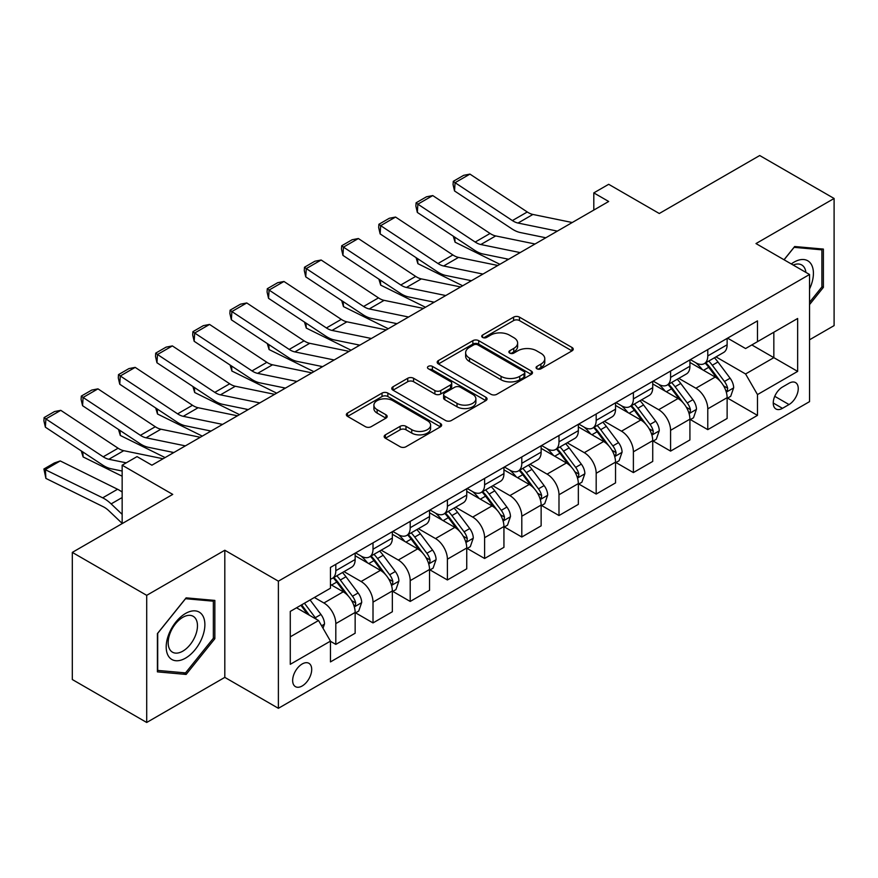 <?xml version="1.0" encoding="UTF-8"?>
<svg xmlns="http://www.w3.org/2000/svg" width="878" height="878" viewBox="0 0 878 878"><rect width="100%" height="100%" fill="white"/><g stroke="black" fill="none" stroke-linecap="round" stroke-linejoin="round"><path stroke-width="1.32" d="M536.908 368.782A2.886 1.668 0 0 0 540.991 368.782L572.028 350.86A4.127 2.382 0 0 0 573.235 349.181A4.127 2.382 0 0 0 572.028 347.49L519.458 317.134A4.127 2.382 0 0 0 513.608 317.134L482.582 335.056A2.886 1.668 0 0 0 481.726 336.23A2.886 1.668 0 0 0 482.582 337.415A2.886 1.668 0 0 0 486.664 337.415L490.681 335.1A13.214 7.628 0 0 1 509.372 335.1L513.762 337.624A13.214 7.628 0 0 1 517.625 343.024A13.214 7.628 0 0 1 513.762 348.423L509.745 350.739A2.886 1.668 0 0 0 508.889 351.913A2.886 1.668 0 0 0 509.745 353.099A2.886 1.668 0 0 0 513.828 353.099L517.844 350.783A13.214 7.628 0 0 1 536.546 350.783L540.925 353.307A13.214 7.628 0 0 1 544.788 358.707A13.214 7.628 0 0 1 540.925 364.107L536.908 366.422A2.886 1.668 0 0 0 536.063 367.597A2.886 1.668 0 0 0 536.908 368.782L536.908 366.422M302.186 685.97A13.466 7.77 120 0 0 310.977 674.106A13.466 7.77 120 0 0 308.913 663.307A13.466 7.77 120 0 0 302.186 663.977A13.466 7.77 120 0 0 293.384 675.84A13.466 7.77 120 0 0 295.447 686.64A13.466 7.77 120 0 0 302.186 685.97M385.387 434.84A4.127 2.382 0 0 0 384.169 436.531A4.127 2.382 0 0 0 385.387 438.221L400.138 446.737A4.127 2.382 0 0 0 405.976 446.737L440.438 426.84A4.127 2.382 0 0 0 441.656 425.15A4.127 2.382 0 0 0 440.438 423.459L387.867 393.103A4.127 2.382 0 0 0 382.029 393.103L347.556 413.011A4.127 2.382 0 0 0 346.349 414.69A4.127 2.382 0 0 0 347.556 416.381L365.38 426.664A4.127 2.382 0 0 0 371.218 426.664L385.969 418.147A4.127 2.382 0 0 0 387.176 416.468A4.127 2.382 0 0 0 385.969 414.778L377.134 409.675A11.052 6.376 0 0 1 373.896 405.164A11.052 6.376 0 0 1 380.712 399.27A11.052 6.376 0 0 1 392.762 400.653L427.366 420.639A11.052 6.376 0 0 1 430.604 425.15A11.052 6.376 0 0 1 423.789 431.043A11.052 6.376 0 0 1 411.749 429.66L405.976 426.324A4.127 2.382 0 0 0 400.138 426.324L385.387 434.84L385.387 438.221M809.549 339.786L834.1 325.606L834.1 198.472L759.711 155.527L659.279 213.508L608.684 184.303L593.802 192.886L608.684 201.479L151.905 465.197L137.034 456.604L122.152 465.197L122.152 523.617M146.703 595.339L146.703 722.473L224.812 677.377L224.812 550.243L146.703 595.339L72.303 552.394L172.736 494.402L122.152 465.197M224.812 550.243L278.381 581.17L809.549 274.496L809.549 401.63L278.381 708.305L278.381 581.17M834.1 198.472L755.991 243.568L809.549 274.496M490.978 394.288A4.127 2.382 0 0 0 496.816 394.288L531.278 374.39A4.127 2.382 0 0 0 532.496 372.7A4.127 2.382 0 0 0 531.278 371.021L478.708 340.664A4.127 2.382 0 0 0 472.869 340.664L438.396 360.562A4.127 2.382 0 0 0 437.189 362.252A4.127 2.382 0 0 0 438.396 363.931L490.978 394.288M429.474 369.408A2.886 1.668 0 0 1 432.415 369.814L432.415 366.378L485.863 397.24A4.127 2.382 0 0 1 487.07 398.93A4.127 2.382 0 0 1 485.863 400.609L451.391 420.507A4.127 2.382 0 0 1 445.552 420.507L392.982 390.161L392.982 386.781A4.127 2.382 0 0 0 391.764 388.471A4.127 2.382 0 0 0 392.982 390.161M392.982 386.781L407.732 378.264A4.127 2.382 0 0 1 413.571 378.264L434.895 390.578A4.127 2.382 0 0 0 440.734 390.578L450.524 384.926A4.127 2.382 0 0 0 451.731 383.247A4.127 2.382 0 0 0 450.524 381.557L428.321 368.738A2.886 1.668 0 0 1 427.476 367.564A2.886 1.668 0 0 1 429.254 366.016A2.886 1.668 0 0 1 432.415 366.378M146.703 722.473L72.303 679.528L72.303 552.394M789.015 383.247L782.474 387.033A13.049 7.529 120 0 0 773.946 398.524A13.049 7.529 120 0 0 775.943 408.983A13.049 7.529 120 0 0 782.474 408.336L789.015 404.549A13.049 7.529 120 0 0 797.542 393.059A13.049 7.529 120 0 0 795.545 382.599A13.049 7.529 120 0 0 789.015 383.247M727.566 338.151L745.576 348.544L757.473 341.674L757.473 320.887L330.457 567.418L330.457 588.216L290.278 611.406L290.278 664.317L330.457 641.127L330.457 661.913L757.473 415.382L757.473 394.584L745.576 373.973L715.987 356.885M757.473 341.674L797.652 318.484L797.652 371.394L757.473 394.584M224.812 677.377L278.381 708.305M593.802 192.886L593.802 210.072M751.82 344.933L773.836 357.653L773.836 332.224L797.652 318.484M745.576 373.973L773.836 357.653L797.652 371.394M290.278 636.835L318.549 620.516L296.534 607.795M330.457 641.302L335.813 644.397L335.813 623.6A16.836 9.724 -120 0 0 323.905 602.988L314.379 597.49M335.813 644.397L355.151 633.225L355.151 612.438A16.836 9.724 -120 0 0 343.254 591.816L330.457 584.43M355.601 612.866L373.007 622.919L373.007 602.132A16.836 9.724 -120 0 0 361.099 581.51L344.011 571.644M373.007 622.919L392.345 611.746L392.345 590.96A16.836 9.724 -120 0 0 380.448 570.349L355.151 555.741M392.795 591.388L410.202 601.441L410.202 580.654A16.836 9.724 -120 0 0 398.305 560.032L381.206 550.166M410.202 601.441L429.551 590.268L429.551 569.482A16.836 9.724 -120 0 0 417.643 548.871L392.345 534.263M429.99 569.91L447.396 579.963L447.396 559.176A16.836 9.724 -120 0 0 435.499 538.565L418.411 528.699M447.396 579.963L466.745 568.801L466.745 548.015A16.836 9.724 -120 0 0 454.837 527.393L429.551 512.785M467.184 548.443L484.601 558.485L484.601 537.698A16.836 9.724 -120 0 0 472.693 517.087L455.605 507.221M484.601 558.485L503.939 547.323L503.939 526.537A16.836 9.724 -120 0 0 492.042 505.915L466.745 491.318M504.389 526.965L521.795 537.018L521.795 516.231A16.836 9.724 -120 0 0 509.888 495.609L492.799 485.743M521.795 537.018L541.133 525.845L541.133 505.059A16.836 9.724 -120 0 0 529.236 484.447L503.939 469.84M541.583 505.487L558.99 515.54L558.99 494.753A16.836 9.724 -120 0 0 547.093 474.131L529.994 464.264M558.99 515.54L578.339 504.367L578.339 483.58A16.836 9.724 -120 0 0 566.431 462.969L541.133 448.362M578.778 484.008L596.184 494.062L596.184 473.275A16.836 9.724 -120 0 0 584.287 452.664L567.199 442.786M596.184 494.062L615.533 482.9L615.533 462.113A16.836 9.724 -120 0 0 603.625 441.491L578.339 426.884M615.972 462.541L633.389 472.584L633.389 451.797A16.836 9.724 -120 0 0 621.481 431.186L604.393 421.319M633.389 472.584L652.727 461.422L652.727 440.635A16.836 9.724 -120 0 0 640.819 420.013L615.533 405.416M653.177 441.063L670.583 451.116L670.583 430.33A16.836 9.724 -120 0 0 658.676 409.708L641.588 399.841M670.583 451.116L689.921 439.944L689.921 419.157A16.836 9.724 -120 0 0 678.025 398.535L652.727 383.938M690.371 419.585L707.778 429.638L707.778 408.852A16.836 9.724 -120 0 0 695.881 388.23L678.782 378.363M707.778 429.638L727.127 418.466L727.127 397.679A16.836 9.724 -120 0 0 715.219 377.068L689.921 362.46M690.371 359.629L695.881 362.801A16.836 9.724 -120 0 0 704.288 363.635A16.836 9.724 -120 0 0 707.778 355.93L707.778 349.576M653.177 381.107L658.676 384.279A16.836 9.724 -120 0 0 667.093 385.113A16.836 9.724 -120 0 0 670.583 377.408L670.583 371.054M615.972 402.574L621.481 405.757A16.836 9.724 -120 0 0 629.899 406.591A16.836 9.724 -120 0 0 633.389 398.886L633.389 392.532M578.778 424.052L584.287 427.235A16.836 9.724 -120 0 0 592.705 428.069A16.836 9.724 -120 0 0 596.184 420.353L596.184 413.999M541.583 445.53L547.093 448.702A16.836 9.724 -120 0 0 555.5 449.536A16.836 9.724 -120 0 0 558.99 441.832L558.99 435.477M504.389 467.008L509.888 470.18A16.836 9.724 -120 0 0 518.305 471.014A16.836 9.724 -120 0 0 521.795 463.31L521.795 456.955M467.184 488.475L472.693 491.658A16.836 9.724 -120 0 0 481.111 492.492A16.836 9.724 -120 0 0 484.601 484.788L484.601 478.433M429.99 509.953L435.499 513.136A16.836 9.724 -120 0 0 443.917 513.97A16.836 9.724 -120 0 0 447.396 506.266L447.396 499.9M392.795 531.431L398.305 534.603A16.836 9.724 -120 0 0 406.723 535.437A16.836 9.724 -120 0 0 410.202 527.733L410.202 521.378M355.601 552.91L361.099 556.081A16.836 9.724 -120 0 0 369.517 556.915A16.836 9.724 -120 0 0 373.007 549.211L373.007 542.856M727.566 398.107L757.473 415.382M704.288 363.635L723.637 352.473A16.836 9.724 -120 0 0 727.127 344.769L727.127 338.403M667.093 385.113L686.442 373.951A16.836 9.724 -120 0 0 689.921 366.236L689.921 359.881M629.899 406.591L649.237 395.418A16.836 9.724 -120 0 0 652.727 387.714L652.727 381.359M592.705 428.069L612.043 416.896A16.836 9.724 -120 0 0 615.533 409.192L615.533 402.837M555.5 449.536L574.849 438.374A16.836 9.724 -120 0 0 578.339 430.67L578.339 424.315M518.305 471.014L537.654 459.852A16.836 9.724 -120 0 0 541.133 452.148L541.133 445.783M481.111 492.492L500.449 481.32A16.836 9.724 -120 0 0 503.939 473.615L503.939 467.261M443.917 513.97L463.255 502.798A16.836 9.724 -120 0 0 466.745 495.093L466.745 488.739M406.723 535.437L426.06 524.276A16.836 9.724 -120 0 0 429.551 516.571L429.551 510.217M369.517 556.915L388.866 545.754A16.836 9.724 -120 0 0 392.345 538.049L392.345 531.684M330.457 579.074A16.836 9.724 -120 0 0 332.323 578.393L351.661 567.221A16.836 9.724 -120 0 0 355.151 559.516L355.151 553.162M332.323 578.393A16.836 9.724 -120 0 0 335.813 570.689L335.813 564.335M318.549 620.516L330.457 641.127M809.549 304.589L823.388 287.369L823.388 249.078L794.667 246.52L784.021 259.756M157.414 671.868L186.125 674.436L214.847 638.712L214.847 600.42L186.125 597.852L157.414 633.576L157.414 671.868M821.896 286.513L823.388 287.369M213.354 637.856L214.847 638.712M183.096 672.68L186.125 674.436M538.06 369.188L540.925 367.542A13.214 7.628 0 0 0 544.788 362.142L544.788 358.707M517.625 343.024L517.625 346.459A13.214 7.628 0 0 1 513.762 351.858L510.897 353.505M571.973 350.893L519.458 320.569A4.127 2.382 0 0 0 513.608 320.569L483.734 337.821M531.223 374.423L478.708 344.099A4.127 2.382 0 0 0 472.869 344.099L438.451 363.964M523.979 373.885A2.886 1.668 0 0 0 524.824 372.7A2.886 1.668 0 0 0 523.979 371.526L477.83 344.878A2.886 1.668 0 0 0 473.736 344.878L469.51 347.326A13.214 7.628 0 0 0 465.636 352.715A13.214 7.628 0 0 0 469.51 358.114L501.053 376.333A13.214 7.628 0 0 0 519.743 376.333L523.979 373.885L523.979 377.32A2.886 1.668 0 0 0 524.824 376.135L524.824 372.7M465.636 352.715L465.636 356.15A13.214 7.628 0 0 0 469.51 361.549L469.51 358.114M523.979 377.32L519.743 379.768A13.214 7.628 0 0 1 501.053 379.768L469.51 361.549M393.037 390.183L407.732 381.7L407.732 378.264M451.731 383.247L451.731 386.682A4.127 2.382 0 0 1 450.524 388.361L440.734 394.013A4.127 2.382 0 0 1 434.895 394.013L413.571 381.7A4.127 2.382 0 0 0 407.732 381.7M432.415 369.814L485.808 400.642M457.021 403.353A11.052 6.376 0 0 0 469.061 404.736A11.052 6.376 0 0 0 475.887 398.842A11.052 6.376 0 0 0 472.649 394.332L460.456 387.286A4.127 2.382 0 0 0 454.606 387.286L444.828 392.938A4.127 2.382 0 0 0 443.609 394.628A4.127 2.382 0 0 0 444.828 396.307L457.021 403.353L457.021 406.788A11.052 6.376 0 0 0 469.061 408.171A11.052 6.376 0 0 0 475.887 402.278L475.887 398.842M443.609 394.628L443.609 398.063A4.127 2.382 0 0 0 444.828 399.742L444.828 396.307M457.021 406.788L444.828 399.742M430.604 425.15L430.604 428.585A11.052 6.376 0 0 1 423.789 434.478A11.052 6.376 0 0 1 411.749 433.095L405.976 429.77A4.127 2.382 0 0 0 400.138 429.77L385.442 438.254M373.896 405.164L373.896 408.599A11.052 6.376 0 0 0 377.134 413.11L377.134 409.675M385.914 418.18L377.134 413.11M440.383 426.862L387.867 396.549A4.127 2.382 0 0 0 382.029 396.549L347.611 416.413M727.127 398.371L730.694 396.307L733.668 387.714A11.151 6.442 -120 0 0 730.112 378.22L717.952 361.988A32.19 18.592 -120 0 0 714.44 357.785M702.345 369.627A32.19 18.592 -120 0 0 695.749 362.735M505.958 258.703L507.912 259.658M454.76 237.159L455.067 242.185L453.267 236.171M499.867 264.3L455.067 242.185M726.106 391.533L727.401 390.139L727.642 388.197A11.151 6.442 -120 0 0 724.449 381.48L712.299 365.248A32.19 18.592 -120 0 0 708.787 361.045M705.791 362.779A26.724 15.431 60 0 1 710.17 367.761L720.465 381.502M705.21 363.108A32.19 18.592 60 0 1 708.722 367.311L716.81 378.111M557.365 231.112L518.031 223.045A21.039 12.149 60 0 1 512.39 220.576L455.067 182.69L454.53 190.954L511.852 228.829A31.564 18.218 -120 0 0 520.314 232.538L545.831 237.773M572.236 222.518L532.902 214.451A21.039 12.149 60 0 1 527.272 211.982L469.949 174.107L455.067 182.69L453.278 181.329L463.694 175.315L469.949 174.107M454.53 190.954L453.07 184.632L453.278 181.329M689.921 419.849L693.499 417.785L696.473 409.192A11.151 6.442 -120 0 0 692.907 399.699L680.757 383.466A32.19 18.592 -120 0 0 677.234 379.263M665.151 391.105A32.19 18.592 -120 0 0 658.555 384.213M468.764 280.181L470.718 281.136M417.566 258.637L417.873 263.652L416.073 257.649M462.673 285.778L417.873 263.652M688.912 413.011L690.207 411.617L690.448 409.664A11.151 6.442 -120 0 0 687.255 402.958L675.094 386.726A32.19 18.592 -120 0 0 671.582 382.523M668.586 384.257A26.724 15.431 60 0 1 672.976 389.239L683.271 402.969M668.015 384.586A32.19 18.592 60 0 1 671.527 388.789L679.616 399.578M652.727 441.316L656.294 439.263L659.268 430.67A11.151 6.442 -120 0 0 655.712 421.166L643.552 404.945A32.19 18.592 -120 0 0 640.04 400.73M627.946 412.583A32.19 18.592 -120 0 0 621.361 405.68M431.57 301.648L433.512 302.614M380.372 280.115L380.679 285.13L378.879 279.127M425.479 307.256L380.679 285.13M651.706 434.489L653.012 433.084L653.254 431.142A11.151 6.442 -120 0 0 650.06 424.436L637.9 408.204A32.19 18.592 -120 0 0 634.388 404.001M631.392 405.724A26.724 15.431 60 0 1 635.782 410.717L646.065 424.447M630.821 406.064A32.19 18.592 60 0 1 634.333 410.267L642.411 421.056M615.533 462.794L619.1 460.731L622.074 452.148A11.151 6.442 -120 0 0 618.518 442.644L606.358 426.412A32.19 18.592 -120 0 0 602.846 422.208M590.751 434.061A32.19 18.592 -120 0 0 584.166 427.158M394.376 323.126L396.318 324.092M343.177 301.593L343.474 306.609L341.685 300.605M388.274 328.734L343.474 306.609M614.512 455.967L615.807 454.563L616.06 452.62A11.151 6.442 -120 0 0 612.866 445.914L600.706 429.682A32.19 18.592 -120 0 0 597.194 425.468M594.197 427.202A26.724 15.431 60 0 1 598.587 432.185L608.871 445.925M593.616 427.531A32.19 18.592 60 0 1 597.139 431.746L605.216 442.534M520.16 252.59L480.826 244.523A21.039 12.149 60 0 1 475.196 242.054L417.873 204.168L417.335 212.432L474.658 250.307A31.564 18.218 -120 0 0 483.109 254.016L508.625 259.251M535.042 243.996L495.708 235.93A21.039 12.149 60 0 1 490.067 233.46L432.755 195.574L417.873 204.168L416.084 202.807L426.499 196.793L432.755 195.574M417.335 212.432L415.865 206.111L416.084 202.807M482.966 274.068L443.631 266.001A21.039 12.149 60 0 1 437.99 263.521L380.679 225.646L380.141 233.899L437.464 271.785A31.564 18.218 -120 0 0 445.914 275.494L471.431 280.719M497.848 265.474L458.514 257.408A21.039 12.149 60 0 1 452.872 254.938L395.55 217.053L380.679 225.646L378.89 224.285L389.305 218.271L395.55 217.053M380.141 233.899L378.67 227.589L378.89 224.285M445.772 295.535L406.437 287.468A21.039 12.149 60 0 1 400.796 284.999L343.474 247.124L342.936 255.377L400.258 293.263A31.564 18.218 -120 0 0 408.72 296.962L434.237 302.197M460.654 286.952L421.319 278.886A21.039 12.149 60 0 1 415.678 276.405L358.356 238.531L343.474 247.124L341.696 245.763L352.111 239.749L358.356 238.531M342.936 255.377L341.476 249.067L341.696 245.763M578.339 484.272L581.905 482.209L584.88 473.615A11.151 6.442 -120 0 0 581.324 464.122L569.163 447.89A32.19 18.592 -120 0 0 565.651 443.686M553.557 455.528A32.19 18.592 -120 0 0 546.961 448.636M357.181 344.604L359.124 345.57M305.983 323.06L306.279 328.087L304.479 322.083M351.079 350.212L306.279 328.087M577.318 477.445L578.613 476.041L578.854 474.098A11.151 6.442 -120 0 0 575.672 467.381L563.511 451.16A32.19 18.592 -120 0 0 559.999 446.946M557.003 448.68A26.724 15.431 60 0 1 561.382 453.663L571.677 467.403M556.422 449.009A32.19 18.592 60 0 1 559.934 453.213L568.022 464.012M408.577 317.013L369.243 308.946A21.039 12.149 60 0 1 363.602 306.477L306.279 268.591L305.742 276.855L363.064 314.73A31.564 18.218 -120 0 0 371.526 318.44L397.043 323.675M423.448 308.419L384.114 300.353A21.039 12.149 60 0 1 378.484 297.883L321.161 260.009L306.279 268.591L304.49 267.23L314.906 261.216L321.161 260.009M305.742 276.855L304.282 270.534L304.49 267.23M809.549 288.928A27.35 15.793 120 0 0 810.822 263.619A27.35 15.793 120 0 0 791.297 263.96M805.894 272.389A20.71 11.952 120 0 0 804.05 267.121A20.71 11.952 120 0 0 801.724 264.958A20.71 11.952 120 0 0 793.207 265.057M794.019 247.333L821.896 249.846L821.896 286.952L809.549 302.306M820.052 248.781L821.896 249.846M784.087 259.789L794.074 247.366M185.532 613.47A27.35 15.793 120 0 0 166.194 646.965A27.35 15.793 120 0 0 185.532 658.138A27.35 15.793 120 0 0 204.881 624.631A27.35 15.793 120 0 0 185.532 613.47M182.822 617.322A20.71 11.952 120 0 0 169.289 635.573A20.71 11.952 120 0 0 172.461 652.167A20.71 11.952 120 0 0 182.822 651.147A20.71 11.952 120 0 0 196.354 632.895A20.71 11.952 120 0 0 193.182 616.301A20.71 11.952 120 0 0 182.822 617.322M213.354 638.284L185.532 672.899L157.711 670.419L157.711 633.312L185.532 598.708L213.354 601.189L213.354 638.284M211.51 600.124L213.354 601.189M541.133 505.75L544.711 503.687L547.685 495.093A11.151 6.442 -120 0 0 544.119 485.6L531.969 469.368A32.19 18.592 -120 0 0 528.446 465.164M516.363 477.006A32.19 18.592 -120 0 0 509.767 470.114M319.976 366.082L321.93 367.037M268.778 344.538L269.085 349.554L267.285 343.55M313.885 371.679L269.085 349.554M540.124 498.913L541.419 497.519L541.66 495.565A11.151 6.442 -120 0 0 538.466 488.859L526.306 472.627A32.19 18.592 -120 0 0 522.794 468.424M519.798 470.158A26.724 15.431 60 0 1 524.188 475.141L534.482 488.881M519.227 470.487A32.19 18.592 60 0 1 522.739 474.691L530.828 485.479M503.939 527.217L507.506 525.165L510.48 516.571A11.151 6.442 -120 0 0 506.924 507.078L494.764 490.846A32.19 18.592 -120 0 0 491.252 486.631M479.158 498.484A32.19 18.592 -120 0 0 472.573 491.592M282.782 387.549L284.724 388.515M231.583 366.016L231.891 371.032L230.091 365.029M276.691 393.157L231.891 371.032M502.918 520.391L504.224 518.986L504.466 517.043A11.151 6.442 -120 0 0 501.272 510.337L489.112 494.105A32.19 18.592 -120 0 0 485.6 489.902M482.604 491.625A26.724 15.431 60 0 1 486.994 496.619L497.277 510.348M482.033 491.965A32.19 18.592 60 0 1 485.545 496.169L493.623 506.957M466.745 548.695L470.312 546.632L473.286 538.049A11.151 6.442 -120 0 0 469.73 528.545L457.57 512.313A32.19 18.592 -120 0 0 454.058 508.11M441.963 519.963A32.19 18.592 -120 0 0 435.378 513.059M245.588 409.027L247.53 409.993M194.389 387.494L194.686 392.51L192.897 386.507M239.496 414.635L194.686 392.51M465.724 541.869L467.019 540.464L467.272 538.521A11.151 6.442 -120 0 0 464.078 531.816L451.918 515.584A32.19 18.592 -120 0 0 448.406 511.38M445.409 513.103A26.724 15.431 60 0 1 449.799 518.097L460.083 531.827M444.828 513.432A32.19 18.592 60 0 1 448.351 517.647L456.428 528.435M371.372 338.491L332.038 330.424A21.039 12.149 60 0 1 326.407 327.955L269.085 290.069L268.547 298.333L325.87 336.208A31.564 18.218 -120 0 0 334.32 339.918L359.837 345.153M386.254 329.898L346.92 321.831A21.039 12.149 60 0 1 341.279 319.362L283.967 281.476L269.085 290.069L267.296 288.708L277.711 282.694L283.967 281.476M268.547 298.333L267.077 292.012L267.296 288.708M334.178 359.969L294.843 351.902A21.039 12.149 60 0 1 289.202 349.422L231.891 311.547L231.353 319.801L288.675 357.686A31.564 18.218 -120 0 0 297.126 361.396L322.643 366.631M349.06 351.376L309.725 343.309A21.039 12.149 60 0 1 304.084 340.84L246.762 302.954L231.891 311.547L230.102 310.186L240.517 304.172L246.762 302.954M231.353 319.801L229.882 313.49L230.102 310.186M296.983 381.436L257.649 373.369A21.039 12.149 60 0 1 252.008 370.9L194.686 333.025L194.159 341.279L251.47 379.164A31.564 18.218 -120 0 0 259.932 382.863L285.449 388.098M311.866 372.854L272.531 364.787A21.039 12.149 60 0 1 266.89 362.307L209.568 324.432L194.686 333.025L192.908 331.664L203.323 325.65L209.568 324.432M194.159 341.279L192.688 334.968L192.908 331.664M429.551 570.173L433.117 568.11L436.092 559.516A11.151 6.442 -120 0 0 432.536 550.023L420.375 533.791A32.19 18.592 -120 0 0 416.863 529.588M404.769 541.441A32.19 18.592 -120 0 0 398.173 534.537M208.393 430.505L210.336 431.471M157.195 408.961L157.491 413.988L155.691 407.985M202.291 436.114L157.491 413.988M428.53 563.347L429.825 561.942L430.066 559.999A11.151 6.442 -120 0 0 426.884 553.283L414.723 537.062A32.19 18.592 -120 0 0 411.211 532.847M408.215 534.581A26.724 15.431 60 0 1 412.594 539.564L422.889 553.305M407.633 534.911A32.19 18.592 60 0 1 411.145 539.114L419.234 549.913M259.789 402.914L220.455 394.848A21.039 12.149 60 0 1 214.814 392.378L157.491 354.492L156.953 362.757L214.276 400.631A31.564 18.218 -120 0 0 222.738 404.341L248.254 409.576M274.66 394.332L235.326 386.254A21.039 12.149 60 0 1 229.696 383.785L172.373 345.91L157.491 354.492L155.702 353.132L166.118 347.128L172.373 345.91M156.953 362.757L155.494 356.435L155.702 353.132M392.345 591.651L395.923 589.588L398.897 580.995A11.151 6.442 -120 0 0 395.33 571.501L383.181 555.269A32.19 18.592 -120 0 0 379.669 551.066M367.575 562.908A32.19 18.592 -120 0 0 360.979 556.015M171.188 451.983L173.142 452.938M119.99 430.439L120.297 435.455L118.497 429.452M165.097 457.581L120.297 435.455M391.336 584.814L392.631 583.42L392.872 581.466A11.151 6.442 -120 0 0 389.678 574.761L377.518 558.529A32.19 18.592 -120 0 0 374.006 554.325M371.01 556.059A26.724 15.431 60 0 1 375.4 561.042L385.694 574.783M370.439 556.389A32.19 18.592 60 0 1 373.951 560.592L382.04 571.38M222.584 424.392L183.25 416.326A21.039 12.149 60 0 1 177.619 413.856L120.297 375.971L119.759 384.235L177.082 422.109A31.564 18.218 -120 0 0 185.532 425.819L211.049 431.054M237.466 415.799L198.132 407.732A21.039 12.149 60 0 1 192.491 405.263L135.179 367.377L120.297 375.971L118.508 374.61L128.923 368.595L135.179 367.377M119.759 384.235L118.289 377.913L118.508 374.61M355.151 613.118L358.718 611.066L361.692 602.473A11.151 6.442 -120 0 0 358.136 592.979L345.976 576.747A32.19 18.592 -120 0 0 342.464 572.533M82.795 451.918L83.103 456.933L81.303 450.93M122.152 476.216L83.103 456.933M354.141 606.292L355.436 604.887L355.678 602.945A11.151 6.442 -120 0 0 352.484 596.239L340.324 580.007A32.19 18.592 -120 0 0 336.812 575.803M333.816 577.526A26.724 15.431 60 0 1 338.206 582.52L348.489 596.25M333.245 577.867A32.19 18.592 60 0 1 336.757 582.07L344.834 592.859M185.39 445.87L146.055 437.804A21.039 12.149 60 0 1 140.414 435.323L83.103 397.449L82.565 405.702L139.887 443.588A31.564 18.218 -120 0 0 148.338 447.297L173.855 452.532M200.272 437.277L160.937 429.21A21.039 12.149 60 0 1 155.296 426.741L97.974 388.855L83.103 397.449L81.314 396.088L91.729 390.073L97.974 388.855M82.565 405.702L81.094 399.391L81.314 396.088M323.016 628.242L324.498 623.951A11.151 6.442 -120 0 0 320.942 614.446L310.088 599.97M60.242 460.939L45.371 469.532L45.897 478.411L43.9 469.006L54.315 462.991L60.242 460.939L117.564 489.255A31.564 18.218 60 0 1 122.152 492.064M43.9 469.006L102.682 497.837A31.564 18.218 60 0 1 111.144 503.895L122.152 514.354M122.152 523.376L108.861 510.755A21.039 12.149 -120 0 0 103.22 506.716L45.897 478.411M316.299 619.21A11.151 6.442 -120 0 0 315.29 617.717L304.436 603.23M301.648 604.843L309.44 615.248M300.869 605.293L307.476 614.117M126.234 462.838L108.861 459.271A21.039 12.149 60 0 1 103.22 456.801L45.897 418.927L45.371 427.18L102.682 465.066A31.564 18.218 -120 0 0 111.144 468.764L122.152 471.025M163.078 458.755L123.743 450.688A21.039 12.149 60 0 1 118.102 448.219L60.78 410.333L45.897 418.927L44.12 417.566L54.535 411.552L60.78 410.333M45.371 427.18L43.9 420.869L44.12 417.566M323.905 602.988L343.254 591.816M361.099 581.51L380.448 570.349M398.305 560.032L417.643 548.871M435.499 538.565L454.837 527.393M472.693 517.087L492.042 505.915M509.888 495.609L529.236 484.447M547.093 474.131L566.431 462.969M584.287 452.664L603.625 441.491M621.481 431.186L640.819 420.013M658.676 409.708L678.025 398.535M695.881 388.23L715.219 377.068M707.778 355.93L727.127 344.769M707.778 408.852L727.127 397.679M670.583 430.33L689.921 419.157M670.583 377.408L689.921 366.236M633.389 451.797L652.727 440.635M633.389 398.886L652.727 387.714M596.184 473.275L615.533 462.113M596.184 420.353L615.533 409.192M558.99 494.753L578.339 483.58M558.99 441.832L578.339 430.67M521.795 516.231L541.133 505.059M521.795 463.31L541.133 452.148M484.601 537.698L503.939 526.537M484.601 484.788L503.939 473.615M447.396 559.176L466.745 548.015M447.396 506.266L466.745 495.093M410.202 580.654L429.551 569.482M410.202 527.733L429.551 516.571M373.007 602.132L392.345 590.96M373.007 549.211L392.345 538.049M335.813 623.6L355.151 612.438M335.813 570.689L355.151 559.516M774.747 396.318L789.015 404.549M773.244 403.013L782.474 408.336M540.925 367.542L540.925 364.107M509.745 353.099L509.745 350.739M513.762 351.858L513.762 348.423M482.582 337.415L482.582 335.056M513.608 320.569L513.608 317.134M519.458 320.569L519.458 317.134M572.028 350.86L572.028 347.49M438.396 363.931L438.396 360.562M472.869 344.099L472.869 340.664M478.708 344.099L478.708 340.664M531.278 374.39L531.278 371.021M501.053 379.768L501.053 376.333M519.743 379.768L519.743 376.333M413.571 381.7L413.571 378.264M434.895 394.013L434.895 390.578M440.734 394.013L440.734 390.578M450.524 388.361L450.524 384.926M485.863 400.609L485.863 397.24M400.138 429.77L400.138 426.324M405.976 429.77L405.976 426.324M411.749 433.095L411.749 429.66M385.969 418.147L385.969 414.778M347.556 416.381L347.556 413.011M382.029 396.549L382.029 393.103M387.867 396.549L387.867 393.103M440.438 426.84L440.438 423.459M726.293 392.148L733.591 387.933M712.299 365.248L717.952 361.988M703.53 370.318L708.722 367.311M724.449 381.48L730.112 378.22M723.571 385.837L727.642 388.197M518.031 223.045L532.902 214.451M512.39 220.576L527.272 211.982M689.087 413.626L696.397 409.411M675.094 386.726L680.757 383.466M666.336 391.786L671.527 388.789M687.255 402.958L692.907 399.699M686.376 407.315L690.448 409.664M651.893 435.104L659.202 430.878M637.9 408.204L643.552 404.945M629.131 413.264L634.333 410.267M650.06 424.436L655.712 421.166M649.182 428.793L653.254 431.142M614.699 456.571L622.008 452.357M600.706 429.682L606.358 426.412M591.937 434.742L597.139 431.746M612.866 445.914L618.518 442.644M611.977 450.26L616.06 452.62M480.826 244.523L495.708 235.93M475.196 242.054L490.067 233.46M443.631 266.001L458.514 257.408M437.99 263.521L452.872 254.938M406.437 287.468L421.319 278.886M400.796 284.999L415.678 276.405M577.505 478.049L584.803 473.835M563.511 451.16L569.163 447.89M554.742 456.22L559.934 453.213M575.672 467.381L581.324 464.122M574.783 471.738L578.854 474.098M369.243 308.946L384.114 300.353M363.602 306.477L378.484 297.883M540.299 499.527L547.609 495.313M526.306 472.627L531.969 469.368M517.548 477.698L522.739 474.691M538.466 488.859L544.119 485.6M537.588 493.216L541.66 495.565M503.105 521.005L510.414 516.78M489.112 494.105L494.764 490.846M480.343 499.165L485.545 496.169M501.272 510.337L506.924 507.078M500.394 514.695L504.466 517.043M465.911 542.472L473.22 538.258M451.918 515.584L457.57 512.313M443.149 520.643L448.351 517.647M464.078 531.816L469.73 528.545M463.189 536.162L467.272 538.521M332.038 330.424L346.92 321.831M326.407 327.955L341.279 319.362M294.843 351.902L309.725 343.309M289.202 349.422L304.084 340.84M257.649 373.369L272.531 364.787M252.008 370.9L266.89 362.307M428.716 563.95L436.015 559.736M414.723 537.062L420.375 533.791M405.954 542.121L411.145 539.114M426.884 553.283L432.536 550.023M425.995 557.64L430.066 559.999M220.455 394.848L235.326 386.254M214.814 392.378L229.696 383.785M391.511 585.428L398.821 581.214M377.518 558.529L383.181 555.269M368.76 563.599L373.951 560.592M389.678 574.761L395.33 571.501M388.8 579.118L392.872 581.466M183.25 416.326L198.132 407.732M177.619 413.856L192.491 405.263M354.317 606.907L361.626 602.681M340.324 580.007L345.976 576.747M331.555 585.066L336.757 582.07M352.484 596.239L358.136 592.979M351.606 600.596L355.678 602.945M146.055 437.804L160.937 429.21M140.414 435.323L155.296 426.741M321.6 625.794L324.432 624.159M315.29 617.717L320.942 614.446M117.564 489.255L102.682 497.837M122.152 497.541L111.144 503.895M108.861 459.271L123.743 450.688M103.22 456.801L118.102 448.219"/></g></svg>
